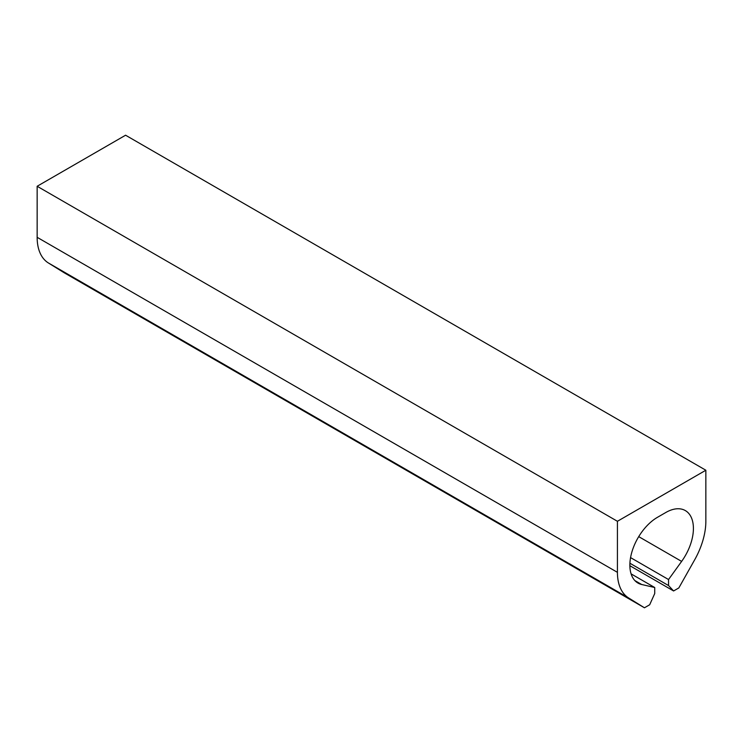 <?xml version="1.0" encoding="UTF-8"?>
<svg xmlns="http://www.w3.org/2000/svg" width="743" height="743" viewBox="0 0 743 743"><rect width="100%" height="100%" fill="white"/><g stroke="black" fill="none" stroke-linecap="round" stroke-linejoin="round"><path stroke-width="1.11" d="M617.424 521.289L37.15 186.27L125.576 135.217L705.85 470.235L617.424 521.289L617.424 572.333L37.15 237.314L37.15 186.27M705.85 470.235L705.85 521.289A56.663 32.711 -60 0 1 694.64 559.86L678.823 587.945L673.595 590.964L668.542 585.549L668.542 579.54L681.628 561.402A39.082 22.559 -60 0 0 685.325 510.58A39.082 22.559 -60 0 0 665.784 512.512L657.49 517.295A39.082 22.559 -60 0 0 631.968 551.733A39.082 22.559 -60 0 0 637.958 583.051A39.082 22.559 -60 0 0 641.646 584.49L654.732 587.518L654.732 593.527L649.679 604.765L644.45 607.783L628.643 597.966A56.663 32.711 -60 0 1 617.424 572.333M628.643 597.966L48.36 262.948L64.177 272.765L644.45 607.783M48.36 262.948A56.663 32.711 -60 0 1 37.15 237.314M673.595 590.964L629.869 565.711M668.542 585.549L629.906 563.24M668.542 579.54L630.566 557.612M654.732 587.518L631.095 573.875M681.628 561.402L638.72 536.632M641.646 584.49L634.856 580.571"/></g></svg>
